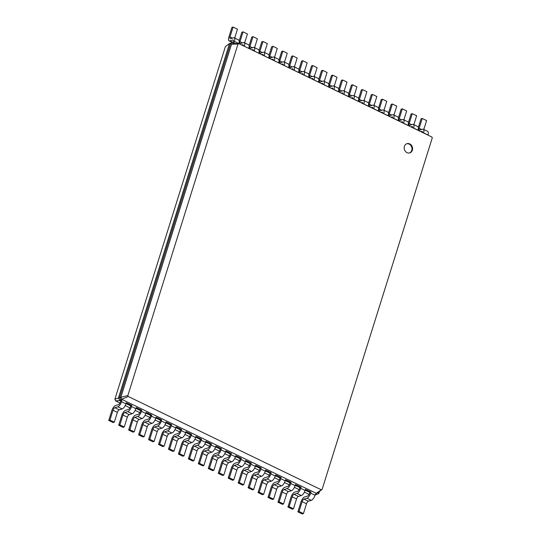 <?xml version="1.0" encoding="UTF-8"?>
<svg xmlns="http://www.w3.org/2000/svg" width="541" height="541" viewBox="0 0 541 541"><rect width="100%" height="100%" fill="white"/><g stroke="black" fill="none" stroke-linecap="round" stroke-linejoin="round"><path stroke-width="0.81" d="M311.014 492.04L309.831 492.398L309.493 493.493A2.414 0.967 115.8 0 1 307.626 496.029L304.678 496.929A4.828 1.927 -64.2 0 0 300.952 502.007L297.875 511.833L299.051 511.475L302.135 501.649A2.414 0.967 115.8 0 1 303.995 499.106L306.943 498.214A4.828 1.927 -64.2 0 0 310.669 493.135L311.014 492.04L305.435 489.348L305.097 490.437L300.715 488.32L301.06 487.231L295.481 484.54L295.143 485.629L290.76 483.512L291.105 482.423L285.526 479.725L285.188 480.821L280.806 478.704L281.151 477.608L275.572 474.917L275.234 476.006L270.852 473.889L271.197 472.8L265.617 470.102L265.279 471.197L260.897 469.081L261.242 467.985L255.663 465.294L255.325 466.383L250.943 464.266L251.288 463.177L245.709 460.486L245.371 461.574L240.988 459.458L241.333 458.369L235.754 455.671L235.416 456.766L231.034 454.65L231.379 453.554L225.8 450.863L225.462 451.951L221.08 449.835L221.425 448.746L215.852 446.048L215.507 447.143L211.125 445.027L211.47 443.931L205.898 441.24L205.553 442.328L201.171 440.212L201.516 439.123L195.943 436.431L195.599 437.52L191.216 435.404L191.561 434.315L185.989 431.617L185.644 432.712L181.262 430.595L181.607 429.5L176.035 426.808L175.69 427.897L171.308 425.781L171.653 424.692L166.08 421.994L165.735 423.089L161.353 420.972L161.698 419.877L156.126 417.185L155.781 418.274L151.399 416.157L151.744 415.069L146.171 412.377L145.827 413.466L141.444 411.349L141.789 410.261L136.217 407.562L135.872 408.658L131.497 406.541L131.835 405.446L126.263 402.754L125.918 403.843L121.542 401.726L121.881 400.638L120.886 400.157L119.71 397.324L230.696 43.172L233.103 42.07L234.097 42.55L234.442 41.461L431.874 137.008L432.252 137.935L322.098 489.443L321.313 489.801L128.231 396.479L127.845 395.559L237.999 44.051L238.784 43.693L233.259 43.402L231.521 44.193L237.999 44.051M297.875 511.833L302.257 513.95L303.433 513.592L306.51 503.766A2.414 0.967 115.8 0 1 308.377 501.223L311.325 500.33A4.828 1.927 -64.2 0 0 315.051 495.252L315.389 494.156L316.384 494.636L316.228 493.304L121.725 399.305L128.231 396.479M309.1 494.427L304.4 492.154M299.146 489.619L294.446 487.34M289.192 484.804L284.492 482.531M279.237 479.995L274.537 477.723M269.283 475.181L264.583 472.908M259.328 470.372L254.628 468.1M249.374 465.564L244.674 463.285M239.42 460.749L234.72 458.477M229.465 455.941L224.765 453.669M219.511 451.126L214.811 448.854M209.556 446.318L204.856 444.046M199.602 441.51L194.902 439.231M189.654 436.695L184.948 434.423M179.7 431.887L174.993 429.615M169.746 427.072L165.039 424.8M159.791 422.264L155.084 419.992M149.837 417.456L145.13 415.177M139.882 412.641L135.176 410.369M129.928 407.833L125.221 405.561M119.974 403.018L115.598 400.908L119.71 400.516L118.533 397.682L229.519 43.523L233.103 42.07L233.259 43.402M125.918 403.843A4.828 1.927 -64.2 0 1 122.192 408.928L119.243 409.821A2.414 0.967 115.8 0 0 117.383 412.364L114.307 422.19L113.123 422.548L108.748 420.431L111.825 410.605A4.828 1.927 -64.2 0 1 115.551 405.52L118.499 404.627A2.414 0.967 115.8 0 0 120.359 402.085L120.704 400.996L119.71 400.516L121.725 399.305L120.88 397.256L127.845 395.559M135.872 408.658A4.828 1.927 -64.2 0 1 132.146 413.737L129.198 414.629A2.414 0.967 115.8 0 0 127.338 417.172L124.261 426.998L123.078 427.356L118.702 425.24L121.779 415.414A4.828 1.927 -64.2 0 1 125.505 410.328L128.454 409.436A2.414 0.967 115.8 0 0 130.313 406.9L130.658 405.804L126.012 403.559M145.827 413.466A4.828 1.927 -64.2 0 1 142.1 418.551L139.152 419.444A2.414 0.967 115.8 0 0 137.292 421.98L134.215 431.806L133.032 432.164L128.657 430.048L131.734 420.222A4.828 1.927 -64.2 0 1 135.46 415.143L138.408 414.25A2.414 0.967 115.8 0 0 140.268 411.708L140.613 410.612L135.96 408.367M155.781 418.274A4.828 1.927 -64.2 0 1 152.055 423.36L149.106 424.252A2.414 0.967 115.8 0 0 147.247 426.795L144.17 436.621L142.986 436.979L138.611 434.863L141.688 425.037A4.828 1.927 -64.2 0 1 145.414 419.951L148.362 419.059A2.414 0.967 115.8 0 0 150.222 416.516L150.567 415.427L145.914 413.182M165.735 423.089A4.828 1.927 -64.2 0 1 162.009 428.168L159.061 429.067A2.414 0.967 115.8 0 0 157.201 431.603L154.124 441.429L152.941 441.787L148.565 439.671L151.642 429.845A4.828 1.927 -64.2 0 1 155.368 424.766L158.317 423.867A2.414 0.967 115.8 0 0 160.177 421.331L160.521 420.235L155.869 417.99M175.69 427.897A4.828 1.927 -64.2 0 1 171.964 432.983L169.015 433.875A2.414 0.967 115.8 0 0 167.155 436.418L164.079 446.244L162.895 446.596L158.52 444.479L161.597 434.66A4.828 1.927 -64.2 0 1 165.323 429.574L168.271 428.682A2.414 0.967 115.8 0 0 170.131 426.139L170.476 425.05L165.823 422.798M185.644 432.712A4.828 1.927 -64.2 0 1 181.918 437.791L178.97 438.683A2.414 0.967 115.8 0 0 177.11 441.226L174.026 451.052L172.85 451.41L168.474 449.294L171.551 439.468A4.828 1.927 -64.2 0 1 175.277 434.382L178.226 433.49A2.414 0.967 115.8 0 0 180.085 430.947L180.43 429.858L175.778 427.613M195.599 437.52A4.828 1.927 -64.2 0 1 191.872 442.606L188.924 443.498A2.414 0.967 115.8 0 0 187.064 446.034L183.981 455.86L182.804 456.219L178.422 454.102L181.505 444.276A4.828 1.927 -64.2 0 1 185.232 439.197L188.18 438.305A2.414 0.967 115.8 0 0 190.04 435.762L190.385 434.666L185.732 432.421M205.553 442.328A4.828 1.927 -64.2 0 1 201.827 447.414L198.878 448.306A2.414 0.967 115.8 0 0 197.019 450.849L193.935 460.675L192.758 461.033L188.376 458.917L191.46 449.091A4.828 1.927 -64.2 0 1 195.186 444.005L198.128 443.113A2.414 0.967 115.8 0 0 199.994 440.57L200.339 439.481L195.686 437.236M215.507 447.143A4.828 1.927 -64.2 0 1 211.781 452.222L208.833 453.115A2.414 0.967 115.8 0 0 206.973 455.657L203.889 465.483L202.713 465.842L198.331 463.725L201.414 453.899A4.828 1.927 -64.2 0 1 205.14 448.82L208.082 447.921A2.414 0.967 115.8 0 0 209.949 445.385L210.293 444.289L205.641 442.044M225.462 451.951A4.828 1.927 -64.2 0 1 221.736 457.037L218.787 457.929A2.414 0.967 115.8 0 0 216.927 460.472L213.844 470.298L212.667 470.65L208.285 468.533L211.369 458.714A4.828 1.927 -64.2 0 1 215.095 453.628L218.037 452.736A2.414 0.967 115.8 0 0 219.903 450.193L220.248 449.104L215.595 446.852M235.416 456.766A4.828 1.927 -64.2 0 1 231.69 461.845L228.742 462.738A2.414 0.967 115.8 0 0 226.882 465.28L223.798 475.106L222.621 475.465L218.239 473.348L221.323 463.522A4.828 1.927 -64.2 0 1 225.049 458.437L227.991 457.544A2.414 0.967 115.8 0 0 229.857 455.001L230.195 453.913L225.55 451.667M245.371 461.574A4.828 1.927 -64.2 0 1 241.644 466.653L238.696 467.552A2.414 0.967 115.8 0 0 236.836 470.088L233.753 479.914L232.576 480.273L228.194 478.156L231.278 468.33A4.828 1.927 -64.2 0 1 235.004 463.252L237.945 462.359A2.414 0.967 115.8 0 0 239.812 459.816L240.15 458.721L235.504 456.476M255.325 466.383A4.828 1.927 -64.2 0 1 251.599 471.468L248.65 472.361A2.414 0.967 115.8 0 0 246.791 474.903L243.707 484.729L242.53 485.088L238.148 482.971L241.232 473.145A4.828 1.927 -64.2 0 1 244.958 468.06L247.9 467.167A2.414 0.967 115.8 0 0 249.766 464.624L250.104 463.536L245.458 461.29M265.279 471.197A4.828 1.927 -64.2 0 1 261.553 476.276L258.605 477.169A2.414 0.967 115.8 0 0 256.745 479.711L253.661 489.537L252.485 489.896L248.103 487.779L251.186 477.953A4.828 1.927 -64.2 0 1 254.912 472.875L257.854 471.975A2.414 0.967 115.8 0 0 259.721 469.439L260.059 468.344L255.413 466.099M275.234 476.006A4.828 1.927 -64.2 0 1 271.508 481.091L268.559 481.984A2.414 0.967 115.8 0 0 266.693 484.526L263.616 494.352L262.439 494.704L258.057 492.587L261.141 482.761A4.828 1.927 -64.2 0 1 264.86 477.683L267.809 476.79A2.414 0.967 115.8 0 0 269.675 474.247L270.013 473.159L265.367 470.907M285.188 480.821A4.828 1.927 -64.2 0 1 281.462 485.899L278.514 486.792A2.414 0.967 115.8 0 0 276.647 489.335L273.57 499.16L272.394 499.519L268.011 497.402L271.088 487.576A4.828 1.927 -64.2 0 1 274.814 482.491L277.763 481.598A2.414 0.967 115.8 0 0 279.629 479.055L279.968 477.967L275.322 475.722M295.143 485.629A4.828 1.927 -64.2 0 1 291.416 490.707L288.468 491.607A2.414 0.967 115.8 0 0 286.602 494.143L283.525 503.969L282.348 504.327L277.966 502.21L281.043 492.384A4.828 1.927 -64.2 0 1 284.769 487.306L287.717 486.413A2.414 0.967 115.8 0 0 289.584 483.87L289.922 482.775L285.276 480.53M305.097 490.437A4.828 1.927 -64.2 0 1 301.371 495.522L298.422 496.415A2.414 0.967 115.8 0 0 296.556 498.958L293.479 508.783L292.302 509.142L287.92 507.025L290.997 497.199A4.828 1.927 -64.2 0 1 294.723 492.114L297.672 491.221A2.414 0.967 115.8 0 0 299.538 488.679L299.876 487.59L295.23 485.345M309.831 492.398L305.185 490.153M315.207 494.995L318.791 493.541L317.966 492.513L316.228 493.304L321.313 489.801M303.433 513.592L299.051 511.475M115.598 400.908L114.888 399.197L225.387 46.6L229.519 43.523L230.696 43.172L231.521 44.193L120.88 397.256L114.888 399.197M299.876 487.59L301.06 487.231M289.922 482.775L291.105 482.423M279.968 477.967L281.151 477.608M270.013 473.159L271.197 472.8M260.059 468.344L261.242 467.985M250.104 463.536L251.288 463.177M240.15 458.721L241.333 458.369M230.195 453.913L231.379 453.554M220.248 449.104L221.425 448.746M210.293 444.289L211.47 443.931M200.339 439.481L201.516 439.123M190.385 434.666L191.561 434.315M180.43 429.858L181.607 429.5M170.476 425.05L171.653 424.692M160.521 420.235L161.698 419.877M150.567 415.427L151.744 415.069M140.613 410.612L141.789 410.261M130.658 405.804L131.835 405.446M120.704 400.996L121.881 400.638M287.92 507.025L289.097 506.667L292.181 496.841A2.414 0.967 115.8 0 1 294.04 494.298L296.989 493.406A4.828 1.927 -64.2 0 0 300.715 488.32M277.966 502.21L279.142 501.852L282.226 492.026A2.414 0.967 115.8 0 1 284.086 489.49L287.034 488.591A4.828 1.927 -64.2 0 0 290.76 483.512M268.011 497.402L269.188 497.044L272.272 487.218A2.414 0.967 115.8 0 1 274.131 484.675L277.08 483.782A4.828 1.927 -64.2 0 0 280.806 478.704M258.057 492.587L259.234 492.236L262.317 482.41A2.414 0.967 115.8 0 1 264.177 479.867L267.126 478.974A4.828 1.927 -64.2 0 0 270.852 473.889M248.103 487.779L249.286 487.421L252.363 477.595A2.414 0.967 115.8 0 1 254.223 475.052L257.171 474.159A4.828 1.927 -64.2 0 0 260.897 469.081M238.148 482.971L239.332 482.613L242.409 472.787A2.414 0.967 115.8 0 1 244.268 470.244L247.217 469.351A4.828 1.927 -64.2 0 0 250.943 464.266M228.194 478.156L229.377 477.798L232.454 467.972A2.414 0.967 115.8 0 1 234.314 465.436L237.262 464.536A4.828 1.927 -64.2 0 0 240.988 459.458M218.239 473.348L219.423 472.99L222.5 463.164A2.414 0.967 115.8 0 1 224.359 460.621L227.308 459.728A4.828 1.927 -64.2 0 0 231.034 454.65M208.285 468.533L209.468 468.181L212.545 458.355A2.414 0.967 115.8 0 1 214.405 455.813L217.354 454.92A4.828 1.927 -64.2 0 0 221.08 449.835M198.331 463.725L199.514 463.367L202.591 453.541A2.414 0.967 115.8 0 1 204.457 450.998L207.399 450.105A4.828 1.927 -64.2 0 0 211.125 445.027M188.376 458.917L189.56 458.558L192.637 448.732A2.414 0.967 115.8 0 1 194.503 446.19L197.445 445.297A4.828 1.927 -64.2 0 0 201.171 440.212M178.422 454.102L179.605 453.743L182.682 443.918A2.414 0.967 115.8 0 1 184.549 441.382L187.49 440.489A4.828 1.927 -64.2 0 0 191.216 435.404M168.474 449.294L169.651 448.935L172.728 439.109A2.414 0.967 115.8 0 1 174.594 436.567L177.536 435.674A4.828 1.927 -64.2 0 0 181.262 430.595M158.52 444.479L159.696 444.127L162.773 434.301A2.414 0.967 115.8 0 1 164.64 431.759L167.582 430.866A4.828 1.927 -64.2 0 0 171.308 425.781M148.565 439.671L149.742 439.312L152.819 429.486A2.414 0.967 115.8 0 1 154.685 426.95L157.627 426.051A4.828 1.927 -64.2 0 0 161.353 420.972M138.611 434.863L139.788 434.504L142.865 424.678A2.414 0.967 115.8 0 1 144.731 422.136L147.673 421.243A4.828 1.927 -64.2 0 0 151.399 416.157M128.657 430.048L129.833 429.689L132.91 419.863A2.414 0.967 115.8 0 1 134.777 417.327L137.725 416.435A4.828 1.927 -64.2 0 0 141.444 411.349M118.702 425.24L119.879 424.881L122.956 415.055A2.414 0.967 115.8 0 1 124.822 412.512L127.771 411.62A4.828 1.927 -64.2 0 0 131.497 406.541M108.748 420.431L109.924 420.073L113.001 410.247A2.414 0.967 115.8 0 1 114.868 407.704L117.816 406.812A4.828 1.927 -64.2 0 0 121.542 401.726M319.467 491.404L318.791 493.541M404.398 146.361A4.828 4.152 73.1 0 0 405.412 151.379A4.828 4.152 73.1 0 0 409.78 152.9A4.828 4.152 73.1 0 0 412.35 147.078A4.828 4.152 73.1 0 0 406.981 143.669A4.828 4.152 73.1 0 0 404.398 146.361M317.966 492.513L322.098 489.443M293.479 508.783L289.097 506.667M233.171 42.103L233.259 41.819A2.414 0.967 -64.2 0 0 233.13 40A2.414 0.967 -64.2 0 0 232.765 39.993L229.824 40.886A4.828 1.927 115.8 0 1 229.086 40.866A4.828 1.927 115.8 0 1 228.829 37.234L231.913 27.408L233.09 27.05L230.013 36.876A2.414 0.967 -64.2 0 0 230.141 38.688A2.414 0.967 -64.2 0 0 230.507 38.702L233.455 37.809A4.828 1.927 115.8 0 1 234.185 37.829A4.828 1.927 115.8 0 1 234.442 41.461M283.525 503.969L279.142 501.852M273.57 499.16L269.188 497.044M263.616 494.352L259.234 492.236M253.661 489.537L249.286 487.421M243.707 484.729L239.332 482.613M233.753 479.914L229.377 477.798M223.798 475.106L219.423 472.99M213.844 470.298L209.468 468.181M203.889 465.483L199.514 463.367M193.935 460.675L189.56 458.558M183.981 455.86L179.605 453.743M174.026 451.052L169.651 448.935M164.079 446.244L159.696 444.127M154.124 441.429L149.742 439.312M144.17 436.621L139.788 434.504M134.215 431.806L129.833 429.689M124.261 426.998L119.879 424.881M114.307 422.19L109.924 420.073M409.483 152.975A4.828 4.152 73.1 0 0 411.762 147.26A4.828 4.152 73.1 0 0 406.69 143.771M233.09 27.05L237.472 29.167L234.679 38.073M234.185 37.829L238.561 39.946A4.828 1.927 115.8 0 1 238.818 43.578M243.376 45.911A2.414 0.967 -64.2 0 0 243.085 44.815A2.414 0.967 -64.2 0 0 242.72 44.802L241.712 45.106M239.142 40.906L241.868 32.217L243.044 31.858L239.967 41.684A2.414 0.967 -64.2 0 0 240.096 43.503A2.414 0.967 -64.2 0 0 240.461 43.51L243.409 42.617A4.828 1.927 115.8 0 1 244.14 42.638A4.828 1.927 115.8 0 1 244.397 46.269L244.356 46.384M243.044 31.858L247.426 33.975L244.633 42.881M244.14 42.638L248.515 44.754A4.828 1.927 115.8 0 1 248.772 48.386L248.738 48.501M253.33 50.726A2.414 0.967 -64.2 0 0 253.039 49.623A2.414 0.967 -64.2 0 0 252.674 49.61L251.666 49.921M249.097 45.714L251.822 37.031L252.999 36.673L249.922 46.499A2.414 0.967 -64.2 0 0 250.05 48.311A2.414 0.967 -64.2 0 0 250.415 48.325L253.357 47.432A4.828 1.927 115.8 0 1 254.094 47.452A4.828 1.927 115.8 0 1 254.351 51.084L254.311 51.199M252.999 36.673L257.381 38.79L254.588 47.689M254.094 47.452L258.47 49.569A4.828 1.927 115.8 0 1 258.726 53.201L258.693 53.316M263.284 55.534A2.414 0.967 -64.2 0 0 262.994 54.431A2.414 0.967 -64.2 0 0 262.628 54.425L261.621 54.729M259.051 50.523L261.776 41.84L262.953 41.481L259.876 51.307A2.414 0.967 -64.2 0 0 260.005 53.119A2.414 0.967 -64.2 0 0 260.37 53.133L263.311 52.24A4.828 1.927 115.8 0 1 264.049 52.261A4.828 1.927 115.8 0 1 264.306 55.892L264.265 56.007M262.953 41.481L267.335 43.598L264.542 52.504M264.049 52.261L268.424 54.377A4.828 1.927 115.8 0 1 268.681 58.009L268.647 58.124M273.239 60.342A2.414 0.967 -64.2 0 0 272.948 59.246A2.414 0.967 -64.2 0 0 272.583 59.233L271.575 59.537M269.005 55.338L271.731 46.648L272.907 46.296L269.831 56.122A2.414 0.967 -64.2 0 0 269.959 57.934A2.414 0.967 -64.2 0 0 270.324 57.948L273.266 57.048A4.828 1.927 115.8 0 1 274.003 57.076A4.828 1.927 115.8 0 1 274.26 60.7L274.219 60.815M272.907 46.296L277.29 48.413L274.497 57.312M274.003 57.076L278.378 59.192A4.828 1.927 115.8 0 1 278.635 62.817L278.601 62.932M283.193 65.157A2.414 0.967 -64.2 0 0 282.902 64.054A2.414 0.967 -64.2 0 0 282.537 64.048L281.53 64.352M278.96 60.146L281.685 51.463L282.862 51.104L279.778 60.93A2.414 0.967 -64.2 0 0 279.913 62.742A2.414 0.967 -64.2 0 0 280.279 62.756L283.22 61.863A4.828 1.927 115.8 0 1 283.951 61.884A4.828 1.927 115.8 0 1 284.214 65.515L284.174 65.63M282.862 51.104L287.237 53.221L284.451 62.12M283.951 61.884L288.333 64A4.828 1.927 115.8 0 1 288.59 67.632L288.556 67.747M293.148 69.965A2.414 0.967 -64.2 0 0 292.857 68.869A2.414 0.967 -64.2 0 0 292.492 68.856L291.484 69.16M288.914 64.961L291.633 56.271L292.816 55.912L289.733 65.738A2.414 0.967 -64.2 0 0 289.868 67.557A2.414 0.967 -64.2 0 0 290.233 67.564L293.175 66.671A4.828 1.927 115.8 0 1 293.905 66.692A4.828 1.927 115.8 0 1 294.169 70.323L294.128 70.438M292.816 55.912L297.192 58.029L294.405 66.935M293.905 66.692L298.287 68.808A4.828 1.927 115.8 0 1 298.544 72.44L298.51 72.555M303.102 74.78A2.414 0.967 -64.2 0 0 302.811 73.677A2.414 0.967 -64.2 0 0 302.446 73.664L301.438 73.975M298.869 69.769L301.587 61.086L302.771 60.727L299.687 70.553A2.414 0.967 -64.2 0 0 299.815 72.366A2.414 0.967 -64.2 0 0 300.187 72.379L303.129 71.486A4.828 1.927 115.8 0 1 303.859 71.507A4.828 1.927 115.8 0 1 304.123 75.138L304.083 75.253M302.771 60.727L307.146 62.844L304.36 71.743M303.859 71.507L308.242 73.623A4.828 1.927 115.8 0 1 308.498 77.255L308.465 77.37M313.056 79.588A2.414 0.967 -64.2 0 0 312.766 78.486A2.414 0.967 -64.2 0 0 312.4 78.479L311.393 78.783M308.823 74.577L311.542 65.894L312.725 65.535L309.641 75.361A2.414 0.967 -64.2 0 0 309.77 77.174A2.414 0.967 -64.2 0 0 310.142 77.187L313.083 76.295A4.828 1.927 115.8 0 1 313.814 76.315A4.828 1.927 115.8 0 1 314.078 79.946L314.037 80.061M312.725 65.535L317.1 67.652L314.314 76.558M313.814 76.315L318.196 78.431A4.828 1.927 115.8 0 1 318.453 82.063L318.419 82.178M323.011 84.396A2.414 0.967 -64.2 0 0 322.72 83.3A2.414 0.967 -64.2 0 0 322.355 83.287L321.347 83.591M318.777 79.392L321.496 70.702L322.679 70.35L319.596 80.169A2.414 0.967 -64.2 0 0 319.724 81.989A2.414 0.967 -64.2 0 0 320.089 81.995L323.038 81.103A4.828 1.927 115.8 0 1 323.768 81.13A4.828 1.927 115.8 0 1 324.025 84.754L323.991 84.869M322.679 70.35L327.055 72.467L324.269 81.366M323.768 81.13L328.15 83.246A4.828 1.927 115.8 0 1 328.407 86.871L328.373 86.986M332.965 89.211A2.414 0.967 -64.2 0 0 332.674 88.109A2.414 0.967 -64.2 0 0 332.309 88.102L331.302 88.406M328.732 84.2L331.45 75.517L332.634 75.158L329.55 84.984A2.414 0.967 -64.2 0 0 329.679 86.797A2.414 0.967 -64.2 0 0 330.044 86.81L332.992 85.918A4.828 1.927 115.8 0 1 333.723 85.938A4.828 1.927 115.8 0 1 333.98 89.569L333.946 89.684M332.634 75.158L337.009 77.275L334.223 86.175M333.723 85.938L338.105 88.055A4.828 1.927 115.8 0 1 338.362 91.686L338.328 91.801M342.92 94.019A2.414 0.967 -64.2 0 0 342.629 92.924A2.414 0.967 -64.2 0 0 342.264 92.91L341.256 93.214M338.686 89.015L341.405 80.325L342.588 79.967L339.505 89.792A2.414 0.967 -64.2 0 0 339.633 91.612A2.414 0.967 -64.2 0 0 339.998 91.618L342.947 90.726A4.828 1.927 115.8 0 1 343.677 90.746A4.828 1.927 115.8 0 1 343.934 94.377L343.9 94.492M342.588 79.967L346.964 82.083L344.177 90.989M343.677 90.746L348.059 92.863A4.828 1.927 115.8 0 1 348.316 96.494L348.282 96.609M352.874 98.834A2.414 0.967 -64.2 0 0 352.583 97.732A2.414 0.967 -64.2 0 0 352.218 97.718L351.21 98.029M348.641 93.823L351.359 85.14L352.543 84.781L349.459 94.607A2.414 0.967 -64.2 0 0 349.587 96.42A2.414 0.967 -64.2 0 0 349.953 96.433L352.901 95.534A4.828 1.927 115.8 0 1 353.631 95.561A4.828 1.927 115.8 0 1 353.888 99.186L353.855 99.307M352.543 84.781L356.918 86.898L354.132 95.798M353.631 95.561L358.014 97.678A4.828 1.927 115.8 0 1 358.27 101.302L358.237 101.424M362.828 103.642A2.414 0.967 -64.2 0 0 362.538 102.54A2.414 0.967 -64.2 0 0 362.172 102.533L361.165 102.837M358.595 98.631L361.314 89.948L362.497 89.59L359.413 99.416A2.414 0.967 -64.2 0 0 359.542 101.228A2.414 0.967 -64.2 0 0 359.907 101.241L362.855 100.349A4.828 1.927 115.8 0 1 363.586 100.369A4.828 1.927 115.8 0 1 363.843 104L363.809 104.115M362.497 89.59L366.872 91.706L364.086 100.612M363.586 100.369L367.968 102.486A4.828 1.927 115.8 0 1 368.225 106.117L368.191 106.232M372.783 108.45A2.414 0.967 -64.2 0 0 372.492 107.355A2.414 0.967 -64.2 0 0 372.127 107.341L371.119 107.645M368.549 103.446L371.268 94.756L372.445 94.404L369.368 104.224A2.414 0.967 -64.2 0 0 369.496 106.043A2.414 0.967 -64.2 0 0 369.861 106.05L372.81 105.157A4.828 1.927 115.8 0 1 373.54 105.184A4.828 1.927 115.8 0 1 373.797 108.809L373.763 108.924M372.445 94.404L376.827 96.521L374.041 105.421M373.54 105.184L377.922 107.301A4.828 1.927 115.8 0 1 378.179 110.925L378.145 111.04M382.737 113.265A2.414 0.967 -64.2 0 0 382.446 112.163A2.414 0.967 -64.2 0 0 382.081 112.156L381.074 112.46M378.504 108.254L381.222 99.571L382.399 99.213L379.322 109.039A2.414 0.967 -64.2 0 0 379.451 110.851A2.414 0.967 -64.2 0 0 379.816 110.864L382.764 109.972A4.828 1.927 115.8 0 1 383.495 109.992A4.828 1.927 115.8 0 1 383.752 113.624L383.718 113.738M382.399 99.213L386.781 101.329L383.995 110.229M383.495 109.992L387.877 112.109A4.828 1.927 115.8 0 1 388.134 115.74L388.1 115.855M392.692 118.073A2.414 0.967 -64.2 0 0 392.401 116.978A2.414 0.967 -64.2 0 0 392.036 116.964L391.028 117.269M388.458 113.062L391.177 104.379L392.353 104.021L389.277 113.847A2.414 0.967 -64.2 0 0 389.405 115.666A2.414 0.967 -64.2 0 0 389.77 115.673L392.719 114.78A4.828 1.927 115.8 0 1 393.449 114.8A4.828 1.927 115.8 0 1 393.706 118.432L393.672 118.547M392.353 104.021L396.736 106.137L393.949 115.044M393.449 114.8L397.831 116.917A4.828 1.927 115.8 0 1 398.088 120.548L398.054 120.663M402.646 122.888A2.414 0.967 -64.2 0 0 402.355 121.786A2.414 0.967 -64.2 0 0 401.99 121.772L400.982 122.083M398.413 117.877L401.131 109.194L402.308 108.836L399.231 118.662A2.414 0.967 -64.2 0 0 399.359 120.474A2.414 0.967 -64.2 0 0 399.725 120.487L402.673 119.588A4.828 1.927 115.8 0 1 403.403 119.615A4.828 1.927 115.8 0 1 403.66 123.24L403.627 123.362M402.308 108.836L406.69 110.952L403.897 119.852M403.403 119.615L407.786 121.732A4.828 1.927 115.8 0 1 408.042 125.356L408.002 125.478M412.6 127.696A2.414 0.967 -64.2 0 0 412.31 126.594A2.414 0.967 -64.2 0 0 411.944 126.587L410.937 126.892M408.367 122.685L411.086 114.002L412.262 113.644L409.185 123.47A2.414 0.967 -64.2 0 0 409.314 125.282A2.414 0.967 -64.2 0 0 409.679 125.296L412.627 124.403A4.828 1.927 115.8 0 1 413.358 124.423A4.828 1.927 115.8 0 1 413.615 128.055L413.581 128.17M412.262 113.644L416.644 115.76L413.851 124.667M413.358 124.423L417.74 126.54A4.828 1.927 115.8 0 1 417.997 130.171L417.956 130.286M422.555 132.504A2.414 0.967 -64.2 0 0 422.264 131.409A2.414 0.967 -64.2 0 0 421.899 131.395L420.891 131.7M418.321 127.5L421.04 118.81L422.217 118.452L419.14 128.278A2.414 0.967 -64.2 0 0 419.268 130.097A2.414 0.967 -64.2 0 0 419.633 130.104L422.582 129.211A4.828 1.927 115.8 0 1 423.312 129.238A4.828 1.927 115.8 0 1 423.569 132.863L423.535 132.978M422.217 118.452L426.599 120.569L423.806 129.475M423.312 129.238L427.694 131.355A4.828 1.927 115.8 0 1 427.951 134.98L427.911 135.094M315.051 495.252L310.669 493.135M311.325 500.33L306.943 498.214M308.377 501.223L303.995 499.106M306.51 503.766L302.135 501.649M301.371 495.522L296.989 493.406M298.422 496.415L294.04 494.298M296.556 498.958L292.181 496.841M291.416 490.707L287.034 488.591M288.468 491.607L284.086 489.49M286.602 494.143L282.226 492.026M281.462 485.899L277.08 483.782M278.514 486.792L274.131 484.675M276.647 489.335L272.272 487.218M271.508 481.091L267.126 478.974M268.559 481.984L264.177 479.867M266.693 484.526L262.317 482.41M261.553 476.276L257.171 474.159M258.605 477.169L254.223 475.052M256.745 479.711L252.363 477.595M251.599 471.468L247.217 469.351M248.65 472.361L244.268 470.244M246.791 474.903L242.409 472.787M241.644 466.653L237.262 464.536M238.696 467.552L234.314 465.436M236.836 470.088L232.454 467.972M231.69 461.845L227.308 459.728M228.742 462.738L224.359 460.621M226.882 465.28L222.5 463.164M221.736 457.037L217.354 454.92M218.787 457.929L214.405 455.813M216.927 460.472L212.545 458.355M211.781 452.222L207.399 450.105M208.833 453.115L204.457 450.998M206.973 455.657L202.591 453.541M201.827 447.414L197.445 445.297M198.878 448.306L194.503 446.19M197.019 450.849L192.637 448.732M191.872 442.606L187.49 440.489M188.924 443.498L184.549 441.382M187.064 446.034L182.682 443.918M181.918 437.791L177.536 435.674M178.97 438.683L174.594 436.567M177.11 441.226L172.728 439.109M171.964 432.983L167.582 430.866M169.015 433.875L164.64 431.759M167.155 436.418L162.773 434.301M162.009 428.168L157.627 426.051M159.061 429.067L154.685 426.95M157.201 431.603L152.819 429.486M152.055 423.36L147.673 421.243M149.106 424.252L144.731 422.136M147.247 426.795L142.865 424.678M142.1 418.551L137.725 416.435M139.152 419.444L134.777 417.327M137.292 421.98L132.91 419.863M132.146 413.737L127.771 411.62M129.198 414.629L124.822 412.512M127.338 417.172L122.956 415.055M122.192 408.928L117.816 406.812M119.243 409.821L114.868 407.704M117.383 412.364L113.001 410.247M232.765 39.993L233.367 40.284M242.72 44.802L243.322 45.092M252.674 49.61L253.276 49.9M262.628 54.425L263.23 54.715M272.583 59.233L273.185 59.524M282.537 64.048L283.139 64.338M292.492 68.856L293.094 69.147M302.446 73.664L303.048 73.955M312.4 78.479L313.002 78.77M322.355 83.287L322.957 83.578M332.309 88.102L332.911 88.393M342.264 92.91L342.866 93.201M352.218 97.718L352.82 98.009M362.172 102.533L362.774 102.824M372.127 107.341L372.729 107.632M382.081 112.156L382.683 112.447M392.036 116.964L392.638 117.255M401.99 121.772L402.592 122.063M411.944 126.587L412.546 126.878M421.899 131.395L422.501 131.686M244.397 46.269L248.772 48.386M254.351 51.084L258.726 53.201M264.306 55.892L268.681 58.009M274.26 60.7L278.635 62.817M284.214 65.515L288.59 67.632M294.169 70.323L298.544 72.44M304.123 75.138L308.498 77.255M314.078 79.946L318.453 82.063M324.025 84.754L328.407 86.871M333.98 89.569L338.362 91.686M343.934 94.377L348.316 96.494M353.888 99.186L358.27 101.302M363.843 104L368.225 106.117M373.797 108.809L378.179 110.925M383.752 113.624L388.134 115.74M393.706 118.432L398.088 120.548M403.66 123.24L408.042 125.356M413.615 128.055L417.997 130.171M423.569 132.863L427.951 134.98M230.013 36.876L232.522 38.086M229.824 40.886L232.596 42.225M239.967 41.684L242.476 42.901M249.922 46.499L252.431 47.709M259.876 51.307L262.385 52.524M269.831 56.122L272.339 57.332M279.778 60.93L282.294 62.141M289.733 65.738L292.248 66.956M299.687 70.553L302.203 71.764M309.641 75.361L312.157 76.579M319.596 80.169L322.111 81.387M329.55 84.984L332.066 86.195M339.505 89.792L342.02 91.01M349.459 94.607L351.975 95.818M359.413 99.416L361.929 100.633M369.368 104.224L371.883 105.441M379.322 109.039L381.838 110.249M389.277 113.847L391.792 115.064M399.231 118.662L401.747 119.872M409.185 123.47L411.694 124.687M419.14 128.278L421.649 129.495M232.17 42.354L229.086 40.866"/></g></svg>
